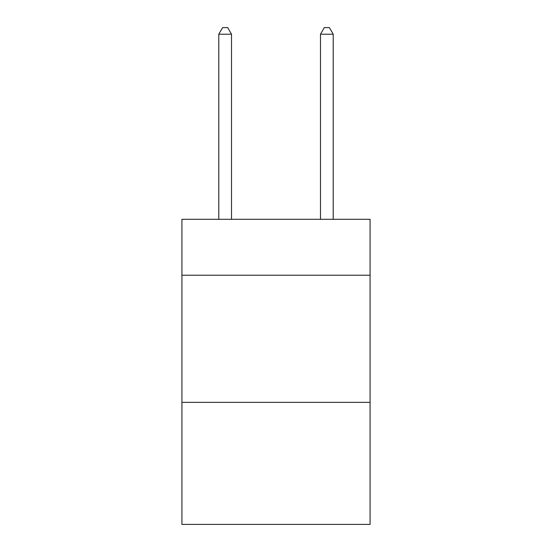 <?xml version="1.0" encoding="UTF-8"?>
<svg xmlns="http://www.w3.org/2000/svg" width="552" height="552" viewBox="0 0 552 552"><rect width="100%" height="100%" fill="white"/><g stroke="black" fill="none" stroke-linecap="round" stroke-linejoin="round"><path stroke-width="0.83" d="M370.075 275.234L370.075 219.303L181.925 219.303L181.925 275.234L370.075 275.234L370.075 524.4L181.925 524.4L181.925 275.234M370.075 402.36L181.925 402.36M231.509 219.303L231.509 34.21L218.792 34.21L218.792 219.303M218.792 34.21L222.608 27.6L227.693 27.6L231.509 34.21M333.208 219.303L333.208 34.21L320.491 34.21L320.491 219.303M320.491 34.21L324.307 27.6L329.392 27.6L333.208 34.21"/></g></svg>
